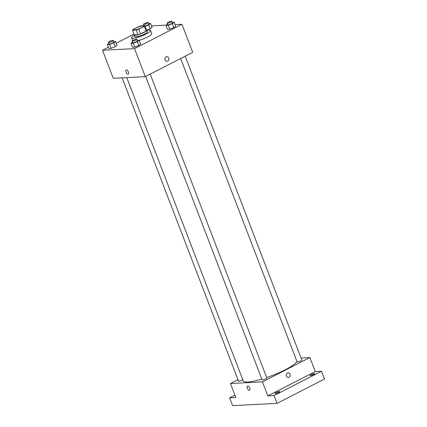 <?xml version="1.0" encoding="UTF-8"?>
<svg xmlns="http://www.w3.org/2000/svg" width="427" height="427" viewBox="0 0 427 427"><rect width="100%" height="100%" fill="white"/><g stroke="black" fill="none" stroke-linecap="round" stroke-linejoin="round"><path stroke-width="0.64" d="M141.321 27.814A5.092 0.955 159 0 1 133.902 29.773A5.092 0.955 159 0 1 138.316 27.056A5.092 0.955 159 0 1 143.413 26.122A5.092 0.955 159 0 1 141.321 27.814M144.812 25.657L141.07 25.85A6.576 1.233 159 0 0 138.54 26.677L132.994 29.522A6.576 1.233 159 0 0 132.503 30.242L136.245 30.05A6.576 1.233 159 0 0 138.77 29.223L144.321 26.378A6.576 1.233 159 0 0 144.812 25.657L146.605 30.328A6.576 1.233 159 0 1 146.114 31.048L144.321 26.378M132.503 30.242L134.297 34.913L138.038 34.72L136.245 30.05M146.114 31.048L140.563 33.893L138.77 29.223M140.563 33.893A6.576 1.233 159 0 1 138.038 34.72M134.206 34.667A6.795 1.27 -21 0 0 134.11 35.057A6.795 1.27 -21 0 0 135.178 35.324A6.795 1.27 -21 0 0 142.527 33.141A6.795 1.27 -21 0 0 146.792 30.189A6.795 1.27 -21 0 0 146.461 29.965M146.792 30.189L147.39 31.742A6.795 1.27 159 0 1 144.604 33.995A6.795 1.27 159 0 1 135.775 36.882A6.795 1.27 159 0 1 134.708 36.61L134.11 35.057M146.877 30.418A10.189 1.905 159 0 1 150.56 30.525A10.189 1.905 159 0 1 146.381 33.904A10.189 1.905 159 0 1 131.537 37.827A10.189 1.905 159 0 1 134.195 35.286M150.56 30.525L151.756 33.642A10.189 1.905 159 0 1 147.577 37.016A10.189 1.905 159 0 1 139.229 40.335M108.853 43.33L107.332 44.557L108.826 48.448L111.132 48.331L115.253 46.751L117.062 45.294L115.568 41.398L113.609 41.499M145.068 26.33L148.756 24.915L150.251 28.812L146.771 30.146L150.251 28.812L152.06 27.349L150.566 23.458L148.612 23.56M134.003 34.144L116.272 43.228M108.373 47.28L102.528 50.274L134.521 48.63L181.961 24.307L175.097 24.665M166.284 25.118L151.5 25.876M132.455 42.113L130.929 43.34L132.423 47.237L134.735 47.114L138.855 45.534L140.664 44.077L139.17 40.181L137.211 40.282M167.453 24.168L165.932 25.401L167.427 29.292L169.732 29.175L173.853 27.595L175.662 26.132L174.168 22.241L172.209 22.343M102.528 50.274L113.288 78.306L145.276 76.657L134.521 48.63M128.415 71.971A2.332 1.142 62.9 0 1 128.255 74.111A2.332 1.142 62.9 0 1 126.173 72.553A2.332 1.142 62.9 0 1 126.125 69.953A2.332 1.142 62.9 0 1 128.415 71.971M145.276 76.657L192.721 52.34L181.961 24.307M166.786 56.716A2.332 1.991 -92.9 0 1 168.836 58.526A2.332 1.991 -92.9 0 1 167.726 61.189A2.332 1.991 -92.9 0 1 167.026 61.381A2.332 1.991 -92.9 0 1 164.918 59.15A2.332 1.991 -92.9 0 1 166.786 56.716A2.332 1.991 -92.9 0 1 168.836 58.526A2.332 1.991 -92.9 0 1 167.726 61.189A2.332 1.991 -92.9 0 1 167.026 61.381M128.26 74.111A2.332 1.142 62.9 0 1 126.173 72.553A2.332 1.142 62.9 0 1 126.125 69.953M296.936 361.472A28.865 5.407 159 0 1 285.273 369.766A28.865 5.407 159 0 1 266.678 377.559M261.82 379.112A28.865 5.407 159 0 1 243.219 380.889L126.798 77.613M180.642 58.531L297.091 361.877A2.546 0.475 -21 0 0 299.637 361.413A2.546 0.475 -21 0 0 301.846 360.052L185.206 56.193M242.771 379.726A2.546 0.475 159 0 1 242.2 380.057A2.546 0.475 159 0 1 238.49 381.039L122.106 77.853M150.203 74.133L266.848 377.996A2.546 0.475 159 0 1 265.802 378.84A2.546 0.475 159 0 1 262.087 379.822L145.644 76.47M237.967 379.678L230.452 383.526L262.44 381.882L309.885 357.559L301.062 358.013M262.44 381.882L267.82 395.898L274.043 395.573L277.032 403.36L232.603 405.65L229.614 397.863L235.832 397.542L230.452 383.526M249.763 388.09A2.332 1.142 62.9 0 1 249.603 390.23A2.332 1.142 62.9 0 1 247.521 388.677A2.332 1.142 62.9 0 1 247.473 386.077A2.332 1.142 62.9 0 1 249.763 388.09M277.032 403.36L324.472 379.043L321.483 371.255L315.259 371.575L309.885 357.559M267.82 395.898L315.259 371.575M288.134 372.84A2.332 1.991 -92.9 0 1 290.184 374.644A2.332 1.991 -92.9 0 1 289.074 377.313A2.332 1.991 -92.9 0 1 288.374 377.505A2.332 1.991 -92.9 0 1 286.266 375.274A2.332 1.991 -92.9 0 1 288.134 372.84A2.332 1.991 -92.9 0 1 290.184 374.644A2.332 1.991 -92.9 0 1 289.074 377.313A2.332 1.991 -92.9 0 1 288.374 377.505M249.608 390.23A2.332 1.142 62.9 0 1 247.521 388.677A2.332 1.142 62.9 0 1 247.473 386.077M234.914 395.146L229.614 397.863M279.349 391.522A2.546 0.475 159 0 1 279.754 391.623A2.546 0.475 159 0 1 277.545 392.979A2.546 0.475 159 0 1 274.999 393.448A2.546 0.475 159 0 1 276.595 392.338A2.546 0.475 159 0 1 279.349 391.522M314.352 373.582A2.546 0.475 159 0 1 314.752 373.678A2.546 0.475 159 0 1 312.548 375.039A2.546 0.475 159 0 1 309.997 375.504A2.546 0.475 159 0 1 311.598 374.399A2.546 0.475 159 0 1 314.352 373.582M274.043 395.573L321.483 371.255M165.932 25.401L168.238 25.278L172.359 23.698L174.168 22.241M171.83 21.35L172.428 22.909A2.546 0.475 159 0 1 171.382 23.752A2.546 0.475 159 0 1 167.672 24.734L167.074 23.175A2.546 0.475 159 0 1 169.279 21.82A2.546 0.475 159 0 1 171.83 21.35A2.546 0.475 159 0 1 170.784 22.193A2.546 0.475 159 0 1 167.074 23.175M167.427 29.292L169.732 29.175L168.238 25.278M169.732 29.175L173.853 27.595L172.359 23.698M173.853 27.595L175.662 26.132M143.856 25.385L143.429 25.727M148.756 24.915L150.566 23.458M148.228 22.567A2.546 0.475 159 0 1 147.182 23.41A2.546 0.475 159 0 1 143.472 24.392A2.546 0.475 159 0 1 145.682 23.031A2.546 0.475 159 0 1 148.228 22.567L148.826 24.12A2.546 0.475 159 0 1 147.779 24.969A2.546 0.475 159 0 1 144.934 25.988M150.251 28.812L152.06 27.349M130.929 43.34L133.24 43.223L137.361 41.643L139.17 40.181M136.832 39.295L137.43 40.848A2.546 0.475 159 0 1 136.384 41.691A2.546 0.475 159 0 1 132.674 42.673L132.076 41.12A2.546 0.475 159 0 1 134.281 39.759A2.546 0.475 159 0 1 136.832 39.295A2.546 0.475 159 0 1 135.786 40.138A2.546 0.475 159 0 1 132.076 41.12M132.423 47.237L134.735 47.114L133.24 43.223M134.735 47.114L138.855 45.534L137.361 41.643M138.855 45.534L140.664 44.077M107.332 44.557L109.638 44.44L113.758 42.86L115.568 41.398M113.23 40.506L113.828 42.065A2.546 0.475 159 0 1 112.781 42.908A2.546 0.475 159 0 1 109.072 43.89L108.474 42.332A2.546 0.475 159 0 1 110.678 40.976A2.546 0.475 159 0 1 113.23 40.506A2.546 0.475 159 0 1 112.184 41.35A2.546 0.475 159 0 1 108.474 42.332M108.826 48.448L111.132 48.331L109.638 44.44M111.132 48.331L115.253 46.751L113.758 42.86M115.253 46.751L117.062 45.294M132.589 40.576L131.537 37.827M143.974 25.7L143.472 24.392"/></g></svg>
